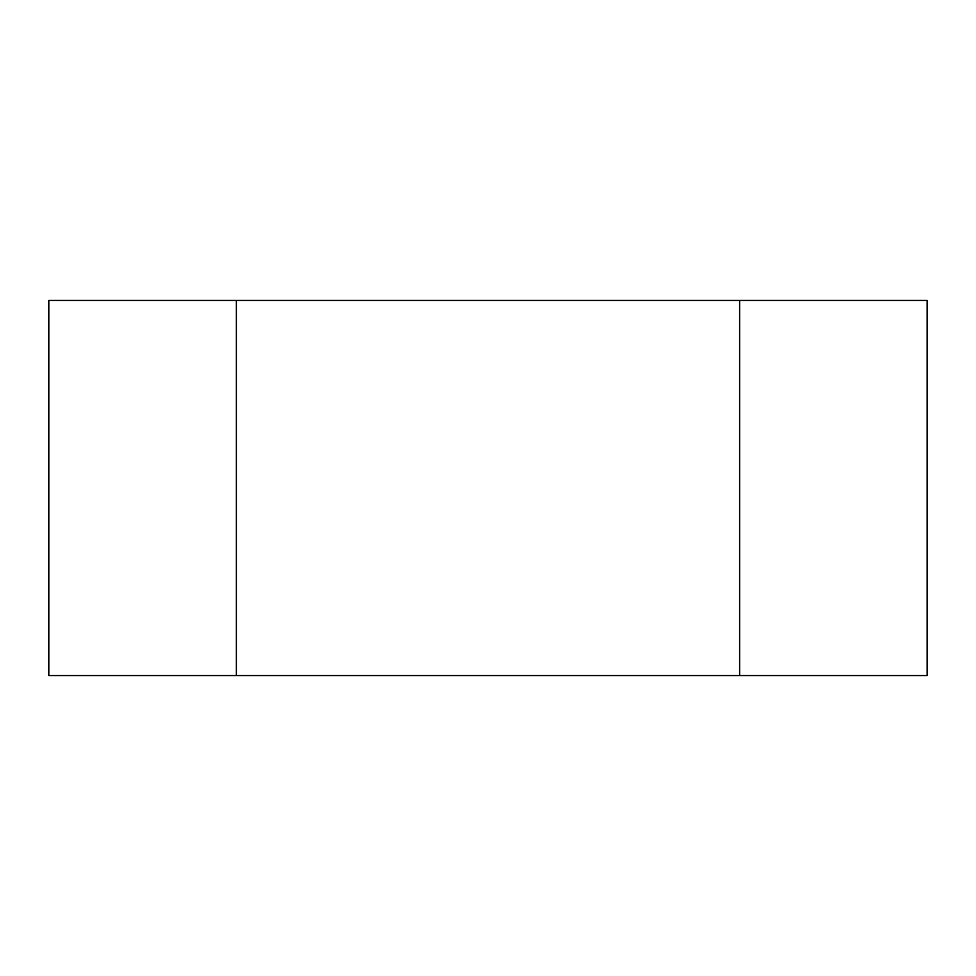 <?xml version="1.0" encoding="UTF-8"?>
<svg xmlns="http://www.w3.org/2000/svg" width="976" height="976" viewBox="0 0 976 976"><rect width="100%" height="100%" fill="white"/><g stroke="black" fill="none" stroke-linecap="round" stroke-linejoin="round"><path stroke-width="1.46" d="M739.637 675.563L927.2 675.563L927.2 300.437L739.637 300.437L739.637 675.563L236.363 675.563L236.363 300.437L48.8 300.437L48.8 675.563L236.363 675.563M236.363 300.437L739.637 300.437"/></g></svg>
